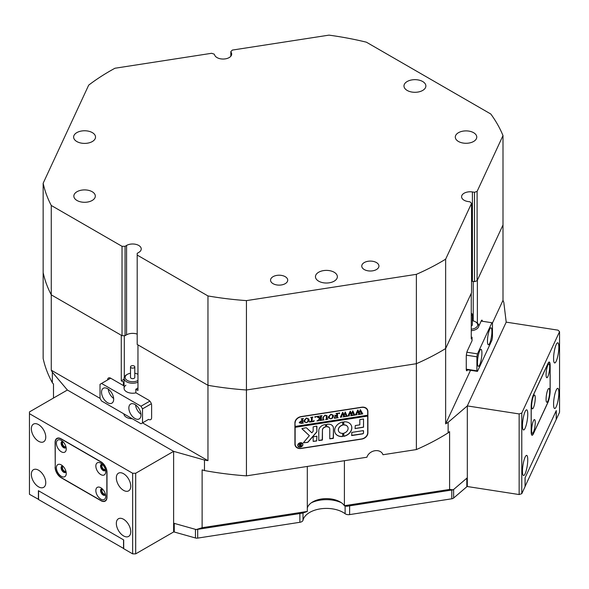 <?xml version="1.0" encoding="UTF-8"?>
<svg xmlns="http://www.w3.org/2000/svg" width="589" height="589" viewBox="0 0 589 589"><rect width="100%" height="100%" fill="white"/><g stroke="black" fill="none" stroke-linecap="round" stroke-linejoin="round"><path stroke-width="0.88" d="M303.011 513.004L303.011 520.234A4.292 2.481 180 0 1 299.867 522.296L299.867 513.534L197.698 529.342L197.698 538.103A3.217 1.855 180 0 1 196.027 538.103A3.217 1.855 180 0 1 195.452 537.978L195.452 529.349M303.011 520.234A23.612 13.628 180 0 1 332.52 508.874A23.612 13.628 180 0 1 345.11 513.718L345.11 505.87M341.436 502.763A23.612 13.628 0 0 0 332.52 500.113A23.612 13.628 0 0 0 311.39 502.763A23.612 13.628 0 0 1 341.436 502.763M349.623 514.602L349.623 505.841L451.792 490.033L451.792 498.795L349.623 514.602A4.292 2.481 180 0 1 345.11 513.718M525.108 486.492L525.108 477.731L556.215 410.702L556.215 419.464L525.057 486.485M467.254 477.826L467.32 486.05M467.254 486.197A3.217 1.855 180 0 1 466.812 486.757L466.812 478.202M453.626 489.488L453.626 498.044L466.812 486.757M453.626 498.044A3.217 1.855 180 0 1 451.792 498.795M197.698 538.103L299.867 522.296M174.263 523.378L174.263 532.014L195.452 537.978M174.263 532.014A3.217 1.855 180 0 1 173.622 531.779M123.697 548.528L38.557 499.546L38.557 490.784L123.543 539.848L123.543 548.609M527.751 459.773A10.197 2.157 98.8 0 0 526.669 455.385A10.197 2.157 98.8 0 0 523.915 460.613A10.197 2.157 98.8 0 0 522.472 471.148A10.197 2.157 98.8 0 0 523.555 475.537A10.197 2.157 98.8 0 0 526.301 470.316A10.197 2.157 98.8 0 0 527.751 459.773M527.751 414.214A10.197 2.157 98.8 0 0 526.669 409.826A10.197 2.157 98.8 0 0 523.915 415.046A10.197 2.157 98.8 0 0 522.472 425.582A10.197 2.157 98.8 0 0 523.555 429.97A10.197 2.157 98.8 0 0 526.301 424.75A10.197 2.157 98.8 0 0 527.751 414.214M558.858 392.753A10.197 2.157 98.8 0 0 557.776 388.357A10.197 2.157 98.8 0 0 555.022 393.585A10.197 2.157 98.8 0 0 553.579 404.12A10.197 2.157 98.8 0 0 554.661 408.508A10.197 2.157 98.8 0 0 557.408 403.288A10.197 2.157 98.8 0 0 558.858 392.753M558.858 347.186A10.197 2.157 98.8 0 0 557.776 342.798A10.197 2.157 98.8 0 0 555.022 348.018A10.197 2.157 98.8 0 0 553.579 358.561A10.197 2.157 98.8 0 0 554.661 362.949A10.197 2.157 98.8 0 0 557.408 357.722A10.197 2.157 98.8 0 0 558.858 347.186M521.78 493.67L525.057 486.61L525.057 477.848L556.274 410.585L556.274 419.346L559.55 412.285L559.55 331.673L521.78 413.058L521.78 493.67L519.145 494.546L467.32 486.529L467.32 405.917L467.32 477.767L453.258 489.805L346.685 506.297L344.396 505.708L449.598 489.437L449.598 431.604L448.133 432.856L448.133 422.342A233.943 135.065 0 0 1 445.645 423.889L445.645 348.541A233.943 135.065 180 0 1 416.379 363.7A233.943 135.065 0 0 0 445.645 348.541L471.266 293.329L471.266 338.896L472.047 337.217L472.047 340.722L467.379 350.779A4.292 0.906 98.8 0 0 466.267 356.676L466.267 368.942A4.292 0.906 98.8 0 0 466.724 370.79A4.292 0.906 98.8 0 0 467.379 370.054L467.482 369.833M519.145 494.546L519.145 413.934L467.32 405.917L448.133 422.342M559.55 331.673L558.033 330.157L506.201 322.139L467.32 405.917L506.201 322.139L503.809 302.371A233.943 135.065 0 0 0 502.999 300.316L492.375 323.206M519.145 413.934L521.78 413.058M531.168 431.56A8.585 1.811 98.8 0 0 532.073 435.256A8.585 1.811 98.8 0 0 533.384 433.784L547.939 402.427A8.585 1.811 98.8 0 0 550.163 390.625L550.163 365.747A8.585 1.811 98.8 0 0 549.25 362.044A8.585 1.811 98.8 0 0 547.939 363.523L533.384 394.88A8.585 1.811 98.8 0 0 531.168 406.675L531.168 431.56M63.214 466.466A2.68 1.546 -120 0 0 63.016 466.554A2.68 1.546 -120 0 0 62.456 467.784A2.68 1.546 -120 0 0 63.627 470.486A2.68 1.546 -120 0 0 65.696 471.2A2.68 1.546 -120 0 0 65.872 471.067M63.214 441.934A2.68 1.546 -120 0 0 63.016 442.022A2.68 1.546 -120 0 0 62.456 443.252A2.68 1.546 -120 0 0 63.627 445.947A2.68 1.546 -120 0 0 65.696 446.668A2.68 1.546 -120 0 0 65.872 446.536M102.677 489.253A2.68 1.546 -120 0 0 102.471 489.334A2.68 1.546 -120 0 0 101.919 490.563A2.68 1.546 -120 0 0 103.09 493.265A2.68 1.546 -120 0 0 105.159 493.98A2.68 1.546 -120 0 0 105.328 493.847M102.677 464.714A2.68 1.546 -120 0 0 102.471 464.802A2.68 1.546 -120 0 0 101.919 466.032A2.68 1.546 -120 0 0 103.09 468.734A2.68 1.546 -120 0 0 105.159 469.448A2.68 1.546 -120 0 0 105.328 469.315M45.765 482.678A10.197 5.883 -120 0 0 41.311 472.422A10.197 5.883 -120 0 0 33.455 469.691A10.197 5.883 -120 0 0 31.35 474.351A10.197 5.883 -120 0 0 35.796 484.614A10.197 5.883 -120 0 0 43.652 487.346A10.197 5.883 -120 0 0 45.765 482.678M45.765 437.119A10.197 5.883 -120 0 0 41.311 426.856A10.197 5.883 -120 0 0 33.455 424.124A10.197 5.883 -120 0 0 31.35 428.792A10.197 5.883 -120 0 0 35.796 439.048A10.197 5.883 -120 0 0 43.652 441.779A10.197 5.883 -120 0 0 45.765 437.119M130.751 531.742A10.197 5.883 -120 0 0 126.304 521.486A10.197 5.883 -120 0 0 118.448 518.754A10.197 5.883 -120 0 0 116.335 523.422A10.197 5.883 -120 0 0 120.782 533.678A10.197 5.883 -120 0 0 128.638 536.41A10.197 5.883 -120 0 0 130.751 531.742M130.751 486.183A10.197 5.883 -120 0 0 126.304 475.927A10.197 5.883 -120 0 0 118.448 473.195A10.197 5.883 -120 0 0 116.335 477.856A10.197 5.883 -120 0 0 120.782 488.119A10.197 5.883 -120 0 0 128.638 490.851A10.197 5.883 -120 0 0 130.751 486.183M135.684 473.261L135.684 553.866L132.65 553.866L132.65 473.261L135.684 473.261L173.622 451.351L67.389 390.021L29.45 411.925L29.45 494.289L38.557 499.369M135.684 553.866L173.622 531.963L173.622 451.351L67.389 390.021L52.347 372.211L52.347 382.725A233.943 135.065 0 0 1 43.152 358.495L43.152 272.626A233.943 135.065 0 0 0 51.265 294.846A233.943 135.065 180 0 1 43.152 272.626L43.152 183.253A233.943 135.065 0 0 0 51.265 205.473L51.265 294.846L121.268 335.259L121.268 380.818L123.388 382.047L123.388 385.552L124.065 385.162M38.403 499.457L38.403 490.696L123.697 539.936L123.697 548.698L132.65 553.866M132.65 473.261L29.45 413.677M55.101 467.217A8.585 4.955 -120 0 0 61.168 477.731L100.933 500.687A8.585 4.955 -120 0 0 105.225 501.106A8.585 4.955 -120 0 0 106.999 497.182L106.999 472.297A8.585 4.955 -120 0 0 100.933 461.783L61.168 438.827A8.585 4.955 -120 0 0 56.875 438.4A8.585 4.955 -120 0 0 55.101 442.332L55.248 467.129A8.585 4.955 -120 0 0 61.322 477.642L100.778 500.422A8.585 4.955 -120 0 0 105.07 500.849A8.585 4.955 -120 0 0 106.852 496.917L106.852 472.385A8.585 4.955 -120 0 0 100.778 461.872L61.322 439.085A8.585 4.955 -120 0 0 57.03 438.665A8.585 4.955 -120 0 0 55.248 442.589L55.248 467.129M66.255 473.475A6.972 4.027 -120 0 0 61.322 464.935A6.972 4.027 -120 0 0 56.389 467.784A6.972 4.027 -120 0 0 61.322 476.324A6.972 4.027 -120 0 0 66.255 473.475M62.692 465.951A3.652 2.106 -120 0 0 61.845 466.113A3.652 2.106 -120 0 0 61.094 467.784A3.652 2.106 -120 0 0 62.684 471.458A3.652 2.106 -120 0 0 65.497 472.43A3.652 2.106 -120 0 0 66.056 471.782M62.22 465.973A3.652 2.106 -120 0 0 61.779 467.386A3.652 2.106 -120 0 0 63.148 470.817A3.652 2.106 -120 0 0 65.806 472.179M66.255 448.943A6.972 4.027 -120 0 0 61.322 440.403A6.972 4.027 -120 0 0 56.389 443.252A6.972 4.027 -120 0 0 61.322 451.792A6.972 4.027 -120 0 0 66.255 448.943M62.692 441.419A3.652 2.106 -120 0 0 61.845 441.581A3.652 2.106 -120 0 0 61.094 443.252A3.652 2.106 -120 0 0 62.684 446.918A3.652 2.106 -120 0 0 65.497 447.898A3.652 2.106 -120 0 0 66.056 447.25M62.22 441.441A3.652 2.106 -120 0 0 61.779 442.854A3.652 2.106 -120 0 0 63.148 446.278A3.652 2.106 -120 0 0 65.806 447.647M105.711 496.262A6.972 4.027 -120 0 0 100.778 487.714A6.972 4.027 -120 0 0 95.845 490.563A6.972 4.027 -120 0 0 100.778 499.104A6.972 4.027 -120 0 0 105.711 496.262M102.147 488.73A3.652 2.106 -120 0 0 101.308 488.892A3.652 2.106 -120 0 0 100.55 490.563A3.652 2.106 -120 0 0 102.14 494.237A3.652 2.106 -120 0 0 104.952 495.216A3.652 2.106 -120 0 0 105.519 494.561M101.683 488.752A3.652 2.106 -120 0 0 101.234 490.173A3.652 2.106 -120 0 0 102.604 493.597A3.652 2.106 -120 0 0 105.262 494.959M105.711 471.723A6.972 4.027 -120 0 0 100.778 463.182A6.972 4.027 -120 0 0 95.845 466.032A6.972 4.027 -120 0 0 100.778 474.572A6.972 4.027 -120 0 0 105.711 471.723M102.147 464.198A3.652 2.106 -120 0 0 101.308 464.36A3.652 2.106 -120 0 0 100.55 466.032A3.652 2.106 -120 0 0 102.14 469.705A3.652 2.106 -120 0 0 104.952 470.677A3.652 2.106 -120 0 0 105.519 470.029M101.683 464.22A3.652 2.106 -120 0 0 101.234 465.634A3.652 2.106 -120 0 0 102.604 469.065A3.652 2.106 -120 0 0 105.262 470.427M535.246 422.585A6.972 1.472 98.8 0 0 534.171 419.699A6.972 1.472 98.8 0 0 531.639 430.368A6.972 1.472 98.8 0 0 532.088 433.158A6.972 1.472 98.8 0 0 534.076 430.434A6.972 1.472 98.8 0 0 535.246 422.585M535.246 398.054A6.972 1.472 98.8 0 0 534.171 395.167A6.972 1.472 98.8 0 0 531.639 405.836A6.972 1.472 98.8 0 0 532.088 408.626A6.972 1.472 98.8 0 0 534.076 405.902A6.972 1.472 98.8 0 0 535.246 398.054M549.692 391.471A6.972 1.472 98.8 0 0 548.609 388.578A6.972 1.472 98.8 0 0 546.077 399.246A6.972 1.472 98.8 0 0 546.526 402.044A6.972 1.472 98.8 0 0 548.521 399.32A6.972 1.472 98.8 0 0 549.692 391.471M549.692 366.932A6.972 1.472 98.8 0 0 548.609 364.046A6.972 1.472 98.8 0 0 546.077 374.714A6.972 1.472 98.8 0 0 546.526 377.505A6.972 1.472 98.8 0 0 548.521 374.781A6.972 1.472 98.8 0 0 549.692 366.932M550.104 366.041A8.585 1.811 98.8 0 0 549.198 362.345A8.585 1.811 98.8 0 0 547.888 363.818L533.443 394.939A8.585 1.811 98.8 0 0 531.219 406.734L531.219 431.266A8.585 1.811 98.8 0 0 532.132 434.962A8.585 1.811 98.8 0 0 533.443 433.489L547.888 402.368A8.585 1.811 98.8 0 0 550.104 390.573L550.104 366.041M307.311 508.101A19.319 11.154 180 0 1 312.752 501.887A19.319 11.154 180 0 1 340.067 501.887L340.067 501.887A19.319 11.154 180 0 1 344.396 505.708L344.396 460.708M100.02 398.341L101.536 400.969L140.992 423.756L148.583 419.375A4.292 2.481 -120 0 0 150.732 419.589A4.292 2.481 -120 0 0 151.616 417.623L151.616 405.35A4.292 2.481 -120 0 0 148.583 400.093L135.838 392.738L135.838 389.233L137.959 390.455L137.959 344.896L207.961 385.309A233.943 135.065 0 0 0 246.438 389.992L416.379 363.7L416.379 449.569L382.975 454.737A8.585 6.773 155.1 0 0 382.732 454.119A8.585 6.773 155.1 0 0 374.538 450.799A8.585 6.773 155.1 0 0 366.918 457.226L246.438 475.86L246.438 389.992A233.943 135.065 180 0 1 207.961 385.309L207.961 460.664L142.516 422.88L142.516 408.862L140.992 406.226L101.536 383.446L100.02 384.322L100.02 398.341L51.265 370.201L51.265 294.846L122.026 335.693L122.026 246.32L125.059 246.32L125.059 335.693L122.026 335.693M207.961 460.664A233.943 135.065 0 0 1 204.471 460.038L204.471 470.552A233.943 135.065 0 0 0 246.438 475.86M204.471 470.552L202.115 469.889L202.115 527.722L307.311 511.443L307.311 466.444M470.515 370.304L445.645 423.889M477.377 323.067L477.377 280.165L502.999 224.961L502.999 300.316M482.354 321.255A4.292 0.906 98.8 0 0 481.927 320.121A4.292 0.906 98.8 0 0 481.265 320.858L478.761 326.254M472.047 337.217L471.266 337.099M132.334 418.757A8.798 5.08 180 0 1 123.852 413.861M123.388 385.552L110.644 378.19A4.292 2.481 -120 0 0 108.494 377.976A4.292 2.481 -120 0 0 107.61 379.942M123.388 382.047L124.065 381.657M137.959 388.004L135.838 389.233M124.065 379.206L121.268 380.818M307.311 511.443L302.805 513.085L196.233 529.57L202.115 527.722M204.471 460.038L173.622 451.351L173.622 523.201L196.233 529.57M416.379 449.569A233.943 135.065 0 0 0 448.133 432.856M51.265 370.201A233.943 135.065 0 0 0 52.347 372.211M53.496 398.046L53.496 384.087L52.347 382.725M382.975 454.737L382.416 453.537M301.141 448.472L361.675 439.107A6.442 5.08 155.1 0 0 367.897 432.893L367.897 411.512A6.442 5.08 155.1 0 0 367.514 409.76A6.442 5.08 155.1 0 0 361.675 407.213L301.141 416.578A6.442 5.08 155.1 0 0 294.92 422.799L294.92 444.18A6.442 5.08 155.1 0 0 295.303 445.925A6.442 5.08 155.1 0 0 301.141 448.472L301.06 448.303M449.598 489.437L453.258 489.805M295.133 445.498A6.442 5.08 155.1 0 0 295.965 446.477M367.499 410.467A6.442 5.08 155.1 0 0 367.3 409.355M487.464 341.075A8.585 1.811 98.8 0 0 488.377 344.771A8.585 1.811 98.8 0 0 490.696 340.376A8.585 1.811 98.8 0 0 491.911 331.497A8.585 1.811 98.8 0 0 490.998 327.801A8.585 1.811 98.8 0 0 488.686 332.203A8.585 1.811 98.8 0 0 487.464 341.075M477.465 362.618A8.585 1.811 98.8 0 0 478.378 366.314A8.585 1.811 98.8 0 0 480.698 361.918A8.585 1.811 98.8 0 0 481.912 353.047A8.585 1.811 98.8 0 0 480.999 349.351A8.585 1.811 98.8 0 0 478.688 353.746A8.585 1.811 98.8 0 0 477.465 362.618M492.463 337.313L492.463 323.295L491.911 322.735L477.465 353.856L476.913 356.809L476.913 370.827L477.465 371.379L491.911 340.258L492.463 337.313M491.911 322.735L481.169 321.079M466.886 352.222L477.465 353.856M466.274 369.178L476.913 370.827M476.913 356.809L466.355 355.174M477.465 371.379L466.297 369.649M471.266 329.185A7.51 4.337 0 0 0 477.664 325.268A7.51 4.337 0 0 0 475.492 321.822A7.51 4.337 0 0 0 472.326 320.733M475.492 321.822L476.251 322.264A8.585 4.955 180 0 1 478.761 325.769A8.585 4.955 180 0 1 478.732 326.203A8.585 4.955 180 0 1 471.266 330.687M471.266 315.446A2.15 1.237 0 0 0 472.319 314.482A2.15 1.237 0 0 0 472.326 314.379A2.15 1.237 0 0 0 471.266 313.311M471.266 325.96A2.15 1.237 0 0 0 472.319 325.003A2.15 1.237 0 0 0 472.326 324.892A2.15 1.237 0 0 0 472.319 324.782M302.525 443.826A2.466 1.944 155.1 0 0 302.496 443.76A2.466 1.944 155.1 0 0 299.838 442.884A2.466 1.944 155.1 0 0 297.872 445.174A2.466 1.944 155.1 0 0 298.019 445.844A2.466 1.944 155.1 0 0 298.049 445.902M297.931 445.291A2.466 1.944 155.1 0 0 298.071 445.961A2.466 1.944 155.1 0 0 300.729 446.845A2.466 1.944 155.1 0 0 302.694 444.555A2.466 1.944 155.1 0 0 302.555 443.885A2.466 1.944 155.1 0 0 299.897 443.002A2.466 1.944 155.1 0 0 297.931 445.291M302.901 444.518A2.68 2.113 155.1 0 0 302.746 443.789A2.68 2.113 155.1 0 0 299.86 442.832A2.68 2.113 155.1 0 0 297.725 445.321A2.68 2.113 155.1 0 0 297.879 446.05A2.68 2.113 155.1 0 0 300.765 447.007A2.68 2.113 155.1 0 0 302.901 444.518M297.85 445.991A2.68 2.113 155.1 0 0 300.751 446.874A2.68 2.113 155.1 0 0 302.849 444.4A2.68 2.113 155.1 0 0 302.717 443.731M301.899 428.645L309.38 435.669L303.335 442.788L307.37 442.427A1.075 0.847 155.1 0 0 308.165 441.993L316.654 432.12A1.075 0.847 155.1 0 0 316.897 431.523L316.646 426.097L313.164 426.848L313.164 431.082A0.641 0.508 -24.9 0 1 313.024 431.442L311.831 432.819L306.619 427.982A1.075 0.847 155.1 0 0 305.801 427.776L301.899 428.645M301.966 428.792L309.38 435.669M303.335 442.81L307.311 442.31A1.075 0.847 155.1 0 0 308.106 441.875L316.602 432.002A1.075 0.847 155.1 0 0 316.845 431.406L316.897 426.267M334.626 430.5A8.909 7.024 155.1 0 0 335.148 432.922A8.909 7.024 155.1 0 0 342.643 436.515L342.688 433.349A5.043 3.976 -24.9 0 1 338.653 431.295A5.043 3.976 -24.9 0 1 338.351 429.926A5.043 3.976 -24.9 0 1 342.688 425.162L342.643 422.004A8.909 7.024 155.1 0 0 334.626 430.5M335.119 432.863A8.909 7.024 155.1 0 0 342.592 436.397L342.916 433.526M338.623 431.236A5.043 3.976 -24.9 0 1 338.594 431.177A5.043 3.976 -24.9 0 1 338.3 429.801A5.043 3.976 -24.9 0 1 342.636 425.037L342.916 422.173M323.427 419.707L324.068 419.883L322.198 420.171L322.868 419.721L322.949 417.402L325.025 415.12L327.013 415.746L327.138 418.588L327.889 419.169L325.643 419.64L326.387 418.705L326.232 415.746L324.988 415.311L323.317 417.314L323.427 419.707L323.317 417.314M326.954 415.628L327.079 418.47L327.69 419.199M318.141 420.171L319.827 418.521L316.359 416.519L318.811 416.143L318.664 416.887L320.549 418.153L320.497 416.239L319.798 415.989L322.05 415.643L321.299 416.578L321.351 419.95L322.05 420.2L319.798 420.546L320.549 419.604L320.549 418.227L318.553 420.185L318.929 420.679L316.97 420.98L318.141 420.171M318.811 416.268L318.325 416.423L318.664 416.887M320.549 418.227L318.494 420.06L318.804 420.568M315.233 416.629L315.682 416.938L315.233 417.387L314.784 417.078L315.63 416.821L315.233 417.387L314.784 417.078M314.04 420.465L313.959 421.444L309.542 422.129L309.468 421.172L311.419 421.65L311.419 418.109L310.668 417.402L312.914 417.056L312.163 417.991L312.163 421.533L313.355 421.304L314.04 420.465M309.623 421.15L309.74 421.533M311.419 418.109L310.852 417.498M309.019 419.95L308.15 421.827L306.346 422.688L303.953 421.614L303.777 420.774L306.413 417.999L308.842 419.051L309.019 419.95L308.15 421.827M295.133 422.939A6.442 5.08 155.1 0 1 301.347 416.725L361.469 407.419A6.442 5.08 155.1 0 1 367.308 409.966A6.442 5.08 155.1 0 1 367.691 411.718L367.691 415.223L295.133 426.443L294.934 422.512M299.286 422.482L300.986 420.988L301.907 420.929L301.804 419.051L301.163 418.875L303.409 418.521L302.658 419.464L302.761 422.902L303.409 423.079L301.428 423.388L299.367 422.858M301.907 419.582L301.362 418.97M303.21 418.683L302.599 419.346L302.761 422.902M333.499 416.165L332.63 418.035L330.827 418.904L328.434 417.822L328.257 416.983L330.893 414.207L333.322 415.26L333.499 416.165L332.63 418.035M334.397 417.27L335.524 417.925L336.717 417.734L336.717 415.775L334.92 416.688L334.92 415.23L336.717 415.584L336.672 413.736L335.973 413.485L338.219 413.139L337.468 414.074L337.519 417.446L338.219 417.697L334.324 418.3L334.493 417.572M335.075 415.208L335.745 415.738M339.264 412.911L339.713 413.22L339.264 413.669L338.815 413.36L339.662 413.103L339.264 413.669L338.815 413.36M341.885 417.005L340.302 417.248L342.621 412.396L343.961 414.899L345.235 411.991L347.054 415.952L347.643 416.239L345.655 416.548L346.177 416.048L344.918 413.11L344.175 415.385L345.228 416.614L343.144 416.931L343.711 416.416L342.503 413.53L341.296 416.813L341.885 417.005M345.228 411.991L347.054 415.952M342.503 413.53L341.495 417.012M349.446 415.834L347.863 416.077L350.183 411.225L351.523 413.728L352.796 410.82L354.615 414.781L355.204 415.068L353.216 415.378L353.739 414.877L352.48 411.947L351.736 414.214L352.789 415.444L350.698 415.76L351.272 415.245L350.065 412.359L348.857 415.643L349.446 415.834M352.789 410.82L354.615 414.781M350.065 412.359L349.056 415.849M357.008 414.663L355.425 414.906L357.744 410.054L359.084 412.558L360.358 409.649L362.758 413.898L360.777 414.207L361.3 413.706L360.041 410.776L359.297 413.051L360.35 414.273L358.259 414.597L358.834 414.074L357.626 411.188L356.419 414.472L357.008 414.663M360.35 409.649L362.176 413.611M357.626 411.188L356.617 414.678M295.133 426.443L295.133 427.319L367.691 416.099L367.691 432.746A6.442 5.08 155.1 0 1 361.469 438.967L301.347 448.266A6.442 5.08 155.1 0 1 295.509 445.718L295.118 444.879A6.442 5.08 155.1 0 1 294.927 444.378M295.133 427.319L295.133 443.973A6.442 5.08 155.1 0 0 295.509 445.718M351.773 432.407L351.773 435.558L362.507 433.902A1.075 0.847 155.1 0 0 363.546 432.863L363.288 430.625L351.773 432.407M359.813 424.853L355.3 425.552L355.057 428.601L363.546 427.216L363.531 418.985L359.813 419.633L359.813 424.853M326.681 426.826A3.217 2.54 -24.9 0 1 329.56 428.1A3.217 2.54 -24.9 0 1 329.752 428.976L329.766 438.82L333.227 438.43L333.484 428.402A6.221 4.911 155.1 0 0 333.116 426.708A6.221 4.911 155.1 0 0 326.652 424.426L326.623 426.701A3.217 2.54 -24.9 0 1 329.509 427.982A3.217 2.54 -24.9 0 1 329.531 428.041M343.762 433.18L343.807 436.339A8.909 7.024 155.1 0 0 351.302 425.42A8.909 7.024 155.1 0 0 343.807 421.827L343.762 424.993A5.043 3.976 -24.9 0 1 347.804 427.047A5.043 3.976 -24.9 0 1 343.762 433.18M316.646 440.992L316.882 436.184L313.164 436.832L313.179 441.389L316.646 440.992L316.845 436.132M322.492 430.103A3.217 2.54 -24.9 0 1 325.57 426.996L325.599 424.588A6.221 4.911 155.1 0 0 318.767 430.677L318.782 440.528L322.249 440.123L322.441 429.977A3.217 2.54 -24.9 0 1 325.511 426.878L325.813 424.757M299.352 444.496L298.667 444.135L299.403 444.025L300.64 444.909L300.265 443.892L301.391 443.716L301.016 444.187L301.391 445.998L300.39 446.153L299.256 445.763L299.926 445.1L298.616 444.084M300.64 444.246L300.309 443.819M301.237 443.679L301.067 445.902M295.074 427.202L367.632 415.981L367.632 415.23M367.308 409.966L366.918 409.134A6.442 5.08 155.1 0 0 366.461 408.376M318.767 440.462L322.441 439.755L322.441 429.977M313.164 441.323L316.595 440.874M343.534 424.824L343.704 424.875A5.043 3.976 -24.9 0 1 347.746 426.929A5.043 3.976 -24.9 0 1 347.775 426.988M343.534 436.169L343.755 436.213A8.909 7.024 155.1 0 0 351.28 425.361M329.752 438.753L333.426 438.054L333.426 428.277A6.221 4.911 155.1 0 0 333.087 426.65M355.042 428.534L363.487 427.099L363.546 419.059M351.515 435.389L362.449 433.776A1.075 0.847 155.1 0 0 363.487 432.746L363.546 430.795M301.082 445.917L300.53 445.998M300.338 446.028L299.197 445.645M299.293 444.378L299.926 445.1M299.646 445.542L300.464 444.901L299.646 445.542L300.64 445.954L300.64 445.004L299.705 445.667L300.309 446.064M301.855 419.456L301.745 418.934L301.855 419.456M302.599 422.254L302.709 422.784L302.599 422.254M303.166 422.99L301.369 423.27L299.234 422.365M300.132 422.18L301.369 423.204L301.907 423.057L301.907 421.106L301.178 421.017L300.25 422.681M301.178 421.017L300.221 422.622M301.907 421.106L301.237 421.135M308.099 421.702L306.346 422.688M306.295 422.571L303.924 421.547M308.813 418.993L308.967 419.832M307.885 418.897L306.368 418.065L304.623 420.428L305.168 422.092M304.623 420.428L304.866 421.695M305.22 422.21L306.427 422.49L307.583 421.849L308.121 420.104L307.561 418.47L306.42 418.183L304.682 420.546M307.502 418.345L307.856 418.838M313.974 420.48L313.959 421.444M313.908 421.326L309.534 422.004M309.564 421.032L309.689 421.415L309.564 421.032M311.36 417.991L311.257 417.454L311.36 417.991M312.251 417.468L312.73 417.211M312.192 417.343L312.163 421.533M315.181 417.27L314.732 416.96M315.181 416.511L315.63 416.821M317.773 417.152L319.827 418.521M317.721 417.027L316.3 416.526M321.388 416.04L321.859 415.797M321.336 415.915L321.351 419.95M321.815 420.104L320.026 420.384M318.752 420.575L317.015 420.848M323.832 419.795L322.448 420.009M327.079 418.47L327.639 419.074L327.079 418.47M327.639 419.206L325.894 419.471M326.203 415.694L324.988 415.311M324.937 415.193L323.265 417.196M332.579 417.918L330.827 418.904M330.775 418.779L328.404 417.763M333.293 415.201L333.448 416.04M332.365 415.112L330.841 414.281L329.104 416.637L329.649 418.308M329.104 416.637L329.347 417.91M329.7 418.426L330.908 418.698L332.056 418.065L332.601 416.32L332.041 414.678L330.9 414.398L329.155 416.762M331.982 414.56L332.336 415.054M335.745 415.922L336.717 415.775M335.693 415.805L335.075 416.666M335.016 415.09L335.693 415.613L335.016 415.09M337.563 413.537L338.034 413.294M337.504 413.412L337.519 417.446M337.983 417.601L334.316 418.168M339.212 413.552L338.763 413.242M339.212 412.793L339.662 413.103M341.797 417.012L340.361 417.233M342.827 412.359L343.961 414.899M346.774 415.363L347.002 415.827L346.774 415.363M345.802 416.394L347.643 416.239M344.175 415.385L344.918 413.11M344.123 415.267L344.351 415.782M344.3 415.665L344.477 416.077M345.132 416.497L343.343 416.776M349.358 415.841L347.922 416.062M350.389 411.196L351.523 413.728M354.335 414.192L354.563 414.663L354.335 414.192M353.363 415.223L355.204 415.068M351.736 414.214L352.48 411.947M351.685 414.096L351.913 414.612M351.861 414.494L352.038 414.906M352.693 415.326L350.904 415.606M355.484 414.899L357.008 414.789M357.95 410.025L359.084 412.558M361.896 413.022L362.125 413.493L361.896 413.022M362.691 413.78L360.924 414.052M359.297 413.051L360.041 410.776M359.246 412.926L359.474 413.441M359.423 413.323L359.599 413.736M360.254 414.155L358.465 414.435M128.851 407.986A8.585 4.955 -120 0 0 132.599 416.622A8.585 4.955 -120 0 0 139.218 418.919A8.585 4.955 -120 0 0 140.992 414.995A8.585 4.955 -120 0 0 137.244 406.351A8.585 4.955 -120 0 0 130.633 404.054A8.585 4.955 -120 0 0 128.851 407.986M135.566 404.886A8.585 4.955 -120 0 0 140.962 414.229M101.536 392.208A8.585 4.955 -120 0 0 105.284 400.851A8.585 4.955 -120 0 0 111.903 403.148A8.585 4.955 -120 0 0 113.677 399.217A8.585 4.955 -120 0 0 109.929 390.581A8.585 4.955 -120 0 0 103.318 388.284A8.585 4.955 -120 0 0 101.536 392.208M108.251 389.115A8.585 4.955 -120 0 0 113.648 398.459M136 392.834A8.585 4.955 180 0 1 126.576 391.773A8.585 4.955 180 0 1 124.065 388.269A8.585 4.955 180 0 1 125.869 385.228M151.351 403.759L142.516 408.862M140.992 406.226L149.834 401.131M110.644 378.19L101.536 383.446M130.5 373.249A7.51 4.337 0 0 0 127.334 374.339A7.51 4.337 0 0 0 126.002 375.377A7.51 4.337 0 0 0 128.188 380.892A7.51 4.337 0 0 0 137.959 380.472M137.959 382.173A8.585 4.955 180 0 1 128.903 382.74A8.585 4.955 180 0 1 124.065 378.278A8.585 4.955 180 0 1 125.059 375.966A8.585 4.955 180 0 1 126.576 374.773L127.334 374.339M130.751 366.306A2.15 1.237 0 0 0 130.5 366.888A2.15 1.237 0 0 0 132.135 368.088A2.15 1.237 0 0 0 134.55 367.47A2.15 1.237 0 0 0 134.793 366.888A2.15 1.237 0 0 0 133.166 365.688A2.15 1.237 0 0 0 130.751 366.306M130.5 366.888L130.5 377.402A2.15 1.237 0 0 0 132.135 378.602A2.15 1.237 0 0 0 134.55 377.983A2.15 1.237 0 0 0 134.793 377.402L134.793 366.888M137.959 374.339A7.51 4.337 0 0 0 134.793 373.249M474.476 192.272L477.105 191.396L477.105 280.769L474.476 281.645L474.476 192.272L472.4 191.948A8.585 4.955 0 0 0 461.592 196.733A8.585 4.955 0 0 0 461.886 198.022A8.585 4.955 0 0 0 467.953 201.526L470.029 201.843L471.546 203.36L445.645 259.167L445.645 348.541L471.546 292.733L471.546 203.36M362.058 267.34A8.585 4.955 180 0 1 361.764 266.059A8.585 4.955 180 0 1 369.229 261.141A8.585 4.955 180 0 1 378.646 264.778A8.585 4.955 180 0 1 378.941 266.059A8.585 4.955 180 0 1 371.475 270.969A8.585 4.955 180 0 1 362.058 267.34M270.844 281.454A8.585 4.955 180 0 1 270.55 280.165A8.585 4.955 180 0 1 278.015 275.254A8.585 4.955 180 0 1 287.425 278.884A8.585 4.955 180 0 1 287.719 280.165A8.585 4.955 180 0 1 280.254 285.083A8.585 4.955 180 0 1 270.844 281.454M476.398 135.477A10.735 6.199 0 0 0 464.633 130.942A10.735 6.199 0 0 0 455.297 137.082A10.735 6.199 0 0 0 455.665 138.687A10.735 6.199 0 0 0 467.43 143.23A10.735 6.199 0 0 0 476.766 137.082A10.735 6.199 0 0 0 476.398 135.477M94.947 194.488A10.735 6.199 0 0 0 83.182 189.952A10.735 6.199 0 0 0 73.846 196.093A10.735 6.199 0 0 0 74.214 197.698A10.735 6.199 0 0 0 85.979 202.241A10.735 6.199 0 0 0 95.308 196.093A10.735 6.199 0 0 0 94.947 194.488M425.501 84.345A10.948 6.317 0 0 0 413.5 79.714A10.948 6.317 0 0 0 403.98 85.979A10.948 6.317 0 0 0 404.356 87.614A10.948 6.317 0 0 0 416.357 92.245A10.948 6.317 0 0 0 425.869 85.979A10.948 6.317 0 0 0 425.501 84.345M95.153 135.448A10.948 6.317 0 0 0 83.152 130.817A10.948 6.317 0 0 0 73.632 137.082A10.948 6.317 0 0 0 74.008 138.717A10.948 6.317 0 0 0 86.009 143.348A10.948 6.317 0 0 0 95.521 137.082A10.948 6.317 0 0 0 95.153 135.448M336.982 275.07A10.948 6.317 0 0 0 324.981 270.439A10.948 6.317 0 0 0 315.461 276.705A10.948 6.317 0 0 0 315.837 278.339A10.948 6.317 0 0 0 327.837 282.97A10.948 6.317 0 0 0 337.357 276.705A10.948 6.317 0 0 0 336.982 275.07M477.105 191.396L502.999 135.588A233.943 135.065 0 0 0 501.276 131.634A233.943 135.065 0 0 0 490.792 114.008L366.38 42.18A233.943 135.065 0 0 0 329.001 35.134L232.346 50.08L230.829 51.604L230.829 56.227M137.2 334.125A8.585 4.955 0 0 0 126.576 334.817L126.576 245.444A8.585 4.955 0 0 1 135.934 244.369A8.585 4.955 0 0 1 141.235 248.948A8.585 4.955 0 0 1 138.717 252.453L137.2 253.329L137.2 255.081L207.961 295.936A233.943 135.065 0 0 0 246.438 300.618L246.438 389.992L416.379 363.7L416.379 274.334A233.943 135.065 0 0 0 445.645 259.167M137.2 255.081L137.2 344.455L207.961 385.309L207.961 295.936M502.999 135.588L502.999 224.961L477.105 280.769M231.381 55.366L231.381 52.796A8.585 4.955 0 0 1 231.676 54.078A8.585 4.955 0 0 1 224.21 58.996A8.585 4.955 0 0 1 214.794 55.366L214.241 54.166L211.613 53.29L114.958 68.243A233.943 135.065 0 0 0 88.689 85.14L43.152 183.253M51.265 205.473L122.026 246.32M126.576 245.444L125.059 246.32M246.438 300.618L416.379 274.334M231.381 52.796L230.829 51.604M474.476 281.645L472.4 281.321A8.585 4.955 0 0 0 471.546 281.218M126.576 334.817L125.059 335.693M466.319 369.892L467.379 370.054M124.301 377.122L124.301 335.693M473.232 320.931L473.232 281.446M367.61 410.894L367.897 411.512M367.691 432.444L367.897 432.893M295.133 443.973L294.92 443.524M472.4 281.321L472.4 191.948M106.204 500.194L105.07 500.849M58.156 438.01L57.03 438.665M548.734 362.272L549.198 362.345M531.653 434.888L532.132 434.962M472.326 314.379L472.326 324.892M124.065 414.796L124.065 413.979M124.065 388.269L124.065 378.278"/></g></svg>
